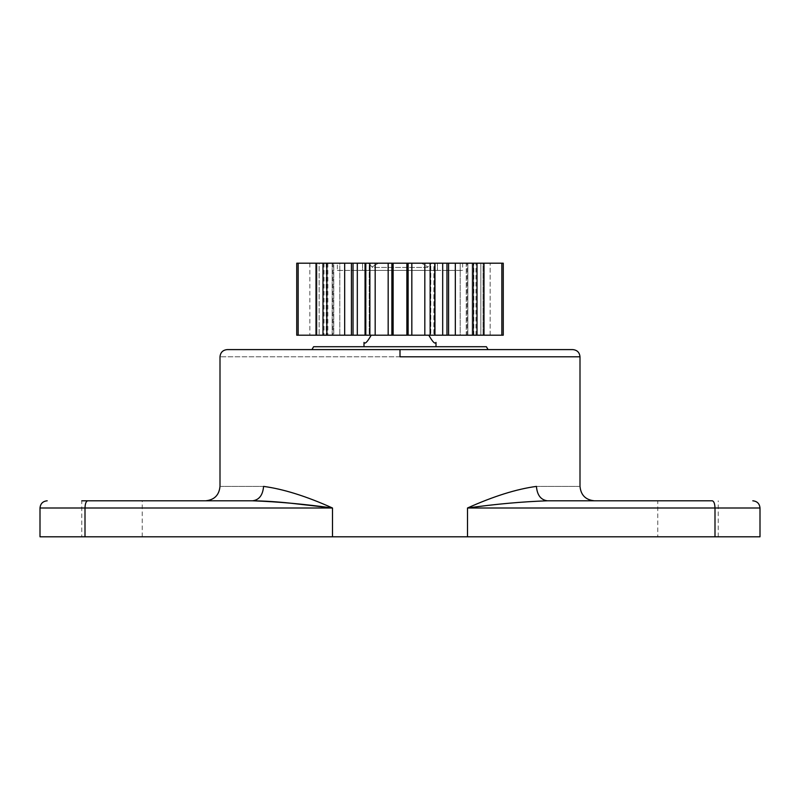 <?xml version="1.0" encoding="UTF-8"?>
<svg xmlns="http://www.w3.org/2000/svg" width="800" height="800" viewBox="0 0 800 800"><rect width="100%" height="100%" fill="white"/><g stroke="black" fill="none" stroke-linecap="round" stroke-linejoin="round"><path stroke-width="0.6" stroke-dasharray="4 3" d="M467.5 536.8L467.5 508C493.66 496.24 516.64 489.04 536.44 486.4C537.14 495.08 540.78 499.88 547.36 500.8C522.34 501.68 495.72 504.08 467.5 508L760 508L715 508L715 536.8L760 536.8L40 536.8L85 536.8L85 508L332.5 508L332.5 536.8M657.76 536.8L718.24 536.8L657.76 536.8L657.76 500.8L712.3 500.8C713.93 501.26 714.83 503.66 715 508M81.76 536.8L142.24 536.8L81.76 536.8L81.76 500.8M332.5 508C306.34 496.24 283.36 489.04 263.56 486.4C206.57 486.4 206.57 486.4 263.56 486.4C262.86 495.08 259.22 499.88 252.64 500.8C191.1 500.8 191.1 500.8 252.64 500.8C191.1 500.8 191.1 500.8 252.64 500.8L87.7 500.8C86.07 501.26 85.17 503.66 85 508M427.44 267.44L372.56 267.44L368.32 263.2L372.56 267.44L427.44 267.44L431.68 263.2L368.32 263.2L431.68 263.2L427.44 267.44M434.49 263.2L430.79 263.2L430.79 335.2L433.87 335.2L430.79 335.2L430.79 263.2L434.95 263.2L434.95 335.2L430.79 335.2L501.84 335.2L501.84 263.2L430.79 263.2L433.87 263.2L433.87 335.2L433.87 263.2L434.49 263.2L434.49 335.2L433.87 335.2L434.49 335.2L434.83 263.2L430.13 263.2L430.13 335.2L434.49 335.2M476 335.2L476 263.2L476 335.2M430.13 263.2L298.16 263.2L298.16 335.2L430.13 335.2M324 263.2L324 335.2L324 263.2M326.52 335.2L296.74 335.2L326.52 335.2L326.52 263.2L326.52 335.2M436 342.4C435.06 344.39 432.66 341.99 428.8 335.2L371.2 335.2C367.34 341.99 364.94 344.39 364 342.4M442.69 335.2L442.69 263.2M446.97 335.2L446.97 263.2M448.57 335.2L448.57 263.2M437.44 270.4L362.56 270.4L362.56 263.2L437.44 263.2L437.44 270.4L437.44 263.2L362.56 263.2L362.56 270.4L437.44 270.4M473.13 335.2L473.13 263.2M424.82 263.2L424.82 335.2M408.13 263.2L408.13 335.2M378.4 263.2L372.08 266.96L378.4 263.2L421.6 263.2L427.92 266.96L421.6 263.2L378.4 263.2M477.01 335.2L477.01 263.2M407.56 263.2L407.56 335.2M467.86 263.2L472.16 263.2L466.23 263.2L467.86 263.2L467.86 335.2L466.23 335.2L466.23 263.2L460.2 263.2L466.23 263.2L466.23 335.2L460.2 335.2L460.2 263.2L467.07 263.2L460.2 263.2L460.2 335.2L467.86 335.2L467.86 263.2M472.16 335.2L467.86 335.2L472.16 335.2L472.16 263.2L472.16 335.2M406.87 263.2L406.87 335.2M393.13 263.2L393.13 335.2M392.44 263.2L392.44 335.2M391.87 263.2L391.87 335.2M467.07 335.2L467.07 263.2L467.07 335.2L460.2 335.2L467.07 335.2M473.79 335.2L473.8 263.2M375.18 263.2L375.18 335.2M369.87 263.2L369.87 335.2M365.51 263.2L365.51 335.2L365.17 263.2L366.13 263.2L366.13 335.2L366.13 263.2L369.21 263.2L369.21 335.2L365.05 335.2L365.05 263.2L369.21 263.2L369.21 335.2L365.51 335.2M501.84 335.2L490.15 335.2L503.26 335.2L503.26 263.2L490.15 263.2L501.84 263.2M483.06 263.2L490.15 263.2L480.84 263.2L483.06 263.2L483.06 335.2L480.84 335.2L480.84 263.2L473.48 263.2L480.84 263.2L480.84 335.2L473.48 335.2L473.48 263.2L473.48 335.2L483.06 335.2L483.06 263.2M490.15 335.2L483.06 335.2L490.15 335.2L490.15 263.2L490.15 335.2M357.31 263.2L357.31 335.2M353.03 263.2L353.03 335.2M351.43 263.2L351.43 335.2M326.87 263.2L326.87 335.2M322.99 263.2L322.99 335.2M332.14 263.2L332.14 335.2L327.84 335.2L333.77 335.2L332.14 335.2L332.14 263.2L333.77 263.2L333.77 335.2L339.8 335.2L333.77 335.2L333.77 263.2L339.8 263.2L339.8 335.2L332.93 335.2L339.8 335.2L339.8 263.2L332.14 263.2M332.93 263.2L332.93 335.2L332.93 263.2L339.8 263.2L332.93 263.2M326.21 263.2L326.21 335.2M298.16 263.2L316.94 263.2L316.94 335.2L316.94 263.2L319.16 263.2L319.16 335.2L319.16 263.2L326.52 263.2L296.74 263.2L296.74 335.2L298.16 335.2M337.36 270.4L462.64 270.4L337.36 270.4L337.36 263.2L462.64 263.2L337.36 263.2M371.2 335.2L428.8 335.2M486.4 346.72L313.6 346.72M364 346.72L436 346.72L364 346.72M488.06 349.6L311.94 349.6L488.06 349.6M142.24 536.8L142.24 500.8M718.24 536.8L718.24 500.8M462.64 263.2L462.64 270.4M400 356.8L220 356.8L580 356.8L400 356.8L400 349.6L572.8 349.6M483.99 335.2L483.99 263.2M316.01 263.2L316.01 335.2M536.44 486.4C593.43 486.4 593.43 486.4 536.44 486.4M434.83 263.2L434.83 335.2M455.32 335.2L455.32 263.2M411.83 263.2L411.83 335.2M388.17 263.2L388.17 335.2M365.17 263.2L365.17 335.2M344.68 263.2L344.68 335.2M327.84 263.2L327.84 335.2L327.84 263.2M309.85 263.2L309.85 335.2L309.85 263.2"/><path stroke-width="1.2" d="M332.5 536.8L332.5 508C306.34 496.24 283.36 489.04 263.56 486.4C262.86 495.08 259.22 499.88 252.64 500.8C264.29 500.92 277.22 501.75 291.42 503.28L332.5 508L85 508L85 536.8L40 536.8L760 536.8L715 536.8L715 508L760 508L715 508C714.83 503.66 713.93 501.26 712.3 500.8L547.36 500.8C608.9 500.8 608.9 500.8 547.36 500.8C608.9 500.8 608.9 500.8 547.36 500.8L657.76 500.8M85 508L40 508L85 508C85.17 503.66 86.07 501.26 87.7 500.8L252.64 500.8C278.23 501.74 304.85 504.14 332.5 508M142.24 500.8L81.76 500.8L142.24 500.8M594.4 500.8C585.66 499.94 580.86 495.14 580 486.4L580 356.8C579.56 352.44 577.16 350.04 572.8 349.6L227.2 349.6L400 349.6L400 356.8L580 356.8L400 356.8M547.36 500.8C540.78 499.88 537.14 495.08 536.44 486.4C516.64 489.04 493.66 496.24 467.5 508C495.72 504.08 522.34 501.68 547.36 500.8M364 346.72L364 342.4C364.94 344.39 367.34 341.99 371.2 335.2M428.8 335.2C432.66 341.99 435.06 344.39 436 342.4L436 346.72M501.84 335.2L503.26 335.2L503.26 263.2L501.84 263.2L501.84 335.2L477.01 335.2L477.01 263.2L501.84 263.2M477.01 335.2L473.13 335.2L473.13 263.2L477.01 263.2M473.13 335.2L448.57 335.2L448.57 263.2L473.13 263.2M448.57 335.2L446.97 335.2L446.97 263.2L448.57 263.2M446.97 335.2L442.69 335.2L442.69 263.2L446.97 263.2M298.16 263.2L296.74 263.2L296.74 335.2L298.16 335.2L298.16 263.2L322.99 263.2L322.99 335.2L298.16 335.2M434.49 335.2L430.13 335.2L430.13 263.2L434.49 263.2M430.13 335.2L424.82 335.2L424.82 263.2L430.13 263.2M424.82 335.2L408.13 335.2L408.13 263.2L424.82 263.2M408.13 335.2L407.56 335.2L407.56 263.2L408.13 263.2M407.56 335.2L406.87 335.2L406.87 263.2L407.56 263.2M406.87 335.2L393.13 335.2L393.13 263.2L406.87 263.2M393.13 335.2L392.44 335.2L392.44 263.2L393.13 263.2M392.44 335.2L391.87 335.2L391.87 263.2L392.44 263.2M391.87 335.2L375.18 335.2L375.18 263.2L391.87 263.2M322.99 263.2L351.43 263.2L351.43 335.2L322.99 335.2M326.87 263.2L326.87 335.2M351.43 263.2L353.03 263.2L353.03 335.2L351.43 335.2M375.18 335.2L369.87 335.2L369.87 263.2L375.18 263.2M365.51 263.2L369.87 263.2M369.87 335.2L365.51 335.2M353.03 263.2L357.31 263.2L357.31 335.2L353.03 335.2M357.31 263.2L365.05 263.2L365.05 335.2L357.31 335.2M442.69 335.2L434.95 335.2L434.95 263.2L442.69 263.2M311.94 349.6L313.6 346.72L486.4 346.72L488.06 349.6M467.5 536.8L467.5 508L715 508M536.44 486.4C593.43 486.4 593.43 486.4 536.44 486.4M263.56 486.4C206.57 486.4 206.57 486.4 263.56 486.4M483.99 335.2L483.99 263.2M455.32 335.2L455.32 263.2M434.83 335.2L434.83 263.2M316.01 263.2L316.01 335.2M411.83 335.2L411.83 263.2M388.17 335.2L388.17 263.2M344.68 263.2L344.68 335.2M365.17 335.2L365.17 263.2M760 536.8L760 508C759.56 503.64 757.16 501.24 752.8 500.8M47.2 500.8C42.84 501.24 40.44 503.64 40 508L40 536.8M205.6 500.8C214.34 499.94 219.14 495.14 220 486.4L220 356.8C220.44 352.44 222.84 350.04 227.2 349.6"/></g></svg>
